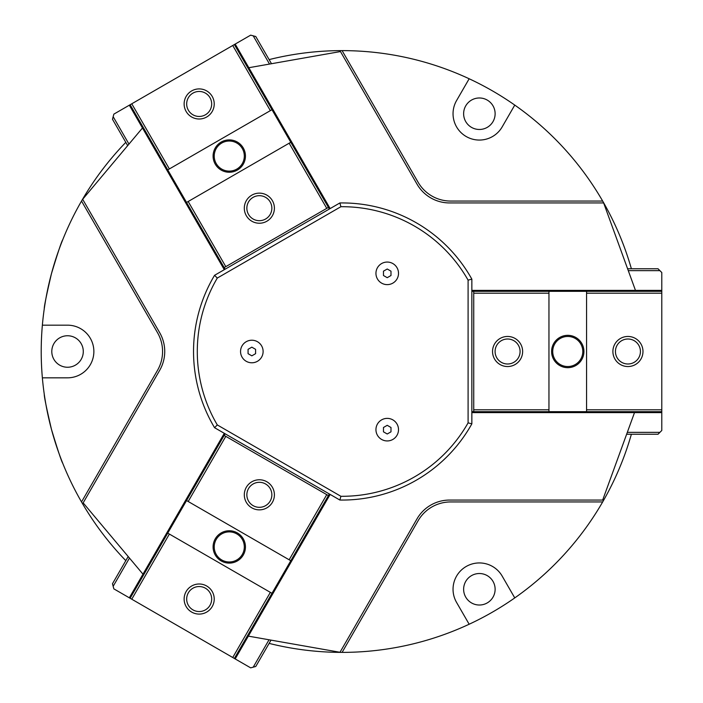 <?xml version="1.0" encoding="UTF-8"?>
<svg xmlns="http://www.w3.org/2000/svg" width="703" height="703" viewBox="0 0 703 703"><rect width="100%" height="100%" fill="white"/><g stroke="black" fill="none" stroke-linecap="round" stroke-linejoin="round"><path stroke-width="1.05" d="M51.468 273.625C57.769 252.852 61.53 241.524 62.769 239.661C61.53 241.524 57.769 252.852 51.468 273.625C57.769 252.852 61.53 241.524 62.769 239.661C61.53 241.524 57.769 252.852 51.468 273.625C46.53 294.768 44.14 306.455 44.271 308.687C44.14 306.455 46.53 294.768 51.468 273.625C46.53 294.768 44.14 306.455 44.271 308.687C44.14 306.455 46.53 294.768 51.468 273.625M339.874 202.956L340.902 206.708L217.297 278.063A144.8 144.8 0 0 0 217.297 424.937L340.902 496.292L339.874 500.044A148.561 148.561 0 0 0 471.854 423.847L471.854 279.153A148.561 148.561 0 0 0 339.874 202.956L214.564 275.304A148.561 148.561 0 0 0 214.564 427.696L339.874 500.044M217.297 278.063L214.564 275.304M263.115 351.5A11.283 11.283 0 0 1 251.832 362.783A11.283 11.283 0 0 1 240.549 351.5A11.283 11.283 0 0 1 251.832 340.217A11.283 11.283 0 0 1 263.115 351.5M398.513 273.344A11.283 11.283 0 0 1 387.23 284.627A11.283 11.283 0 0 1 375.947 273.344A11.283 11.283 0 0 1 387.23 262.061A11.283 11.283 0 0 1 398.513 273.344M398.513 429.656A11.283 11.283 0 0 1 387.23 440.939A11.283 11.283 0 0 1 375.947 429.656A11.283 11.283 0 0 1 387.23 418.373A11.283 11.283 0 0 1 398.513 429.656M83.288 351.5A15.747 15.747 0 0 0 67.541 335.753A15.747 15.747 0 0 0 51.794 351.5A15.747 15.747 0 0 0 67.541 367.247A15.747 15.747 0 0 0 83.288 351.5M471.502 575.634A15.747 15.747 0 0 0 465.738 597.146A15.747 15.747 0 0 0 487.249 602.91A15.747 15.747 0 0 0 493.014 581.399A15.747 15.747 0 0 0 471.502 575.634M471.502 127.366A15.747 15.747 0 0 0 493.014 121.601A15.747 15.747 0 0 0 487.249 100.09A15.747 15.747 0 0 0 465.738 105.854A15.747 15.747 0 0 0 471.502 127.366M42.365 325.173L67.541 325.173A26.327 26.327 0 0 1 93.868 351.5A26.327 26.327 0 0 1 67.541 377.827L42.365 377.827A300.884 300.884 0 0 1 125.802 142.349L112.48 119.273L113.165 116.698L128.974 144.089M269.521 64.07L253.221 35.835L255.787 36.53L269.117 59.606A300.884 300.884 0 0 1 631.382 268.757L658.026 268.757L659.906 270.637L628.28 270.637M51.468 429.375C46.53 408.232 44.14 396.545 44.271 394.313C44.14 396.545 46.53 408.232 51.468 429.375C46.53 408.232 44.14 396.545 44.271 394.313C44.14 396.545 46.53 408.232 51.468 429.375C57.769 450.148 61.53 461.476 62.769 463.339C61.53 461.476 57.769 450.148 51.468 429.375C57.769 450.148 61.53 461.476 62.769 463.339C61.53 461.476 57.769 450.148 51.468 429.375M514.763 105.09L502.179 126.892A26.327 26.327 0 0 1 466.212 136.531A26.327 26.327 0 0 1 456.572 100.564L469.165 78.762M469.165 624.238L456.572 602.436A26.327 26.327 0 0 1 466.212 566.469A26.327 26.327 0 0 1 502.179 576.109L514.763 597.91A300.884 300.884 0 0 1 342.097 652.384L418.1 520.747A37.611 37.611 0 0 1 450.667 501.942L602.673 501.942A300.884 300.884 0 0 1 514.763 597.91M81.522 201.058L157.525 332.695A37.611 37.611 0 0 1 157.525 370.305L81.522 501.942A300.884 300.884 0 0 1 42.365 377.827M602.673 201.058L450.667 201.058A37.611 37.611 0 0 1 418.1 182.253L342.097 50.616M129.457 558.068L113.165 586.302L112.48 583.727L125.802 560.651A300.884 300.884 0 0 1 81.522 501.942M125.802 560.651L128.174 556.539M127.691 145.626L125.802 142.349M627.313 432.363L659.906 432.363L658.026 434.243L631.382 434.243A300.884 300.884 0 0 1 602.673 501.942M342.097 652.384A300.884 300.884 0 0 1 269.117 643.394L255.787 666.47L253.221 667.165L269.038 639.774M387.23 425.315L390.991 427.486L390.991 431.827L387.23 433.997L383.469 431.827L383.469 427.486L387.23 425.315M387.23 269.003L390.991 271.173L390.991 275.514L387.23 277.685L383.469 275.514L383.469 271.173L387.23 269.003M251.832 347.159L255.593 349.329L255.593 353.671L251.832 355.841L248.071 353.671L248.071 349.329L251.832 347.159M214.564 427.696L217.297 424.937M224.292 433.312L142.973 574.166L83.156 502.882L159.695 370.305A37.611 37.611 0 0 0 159.695 332.695L82.664 199.283L142.481 127.99L224.292 269.688M330.146 208.571L248.827 67.716L340.472 51.556L417.011 184.133A37.611 37.611 0 0 0 449.586 202.939L603.64 202.939L635.468 290.383L471.854 290.383M471.854 423.847L468.093 422.863L468.093 280.137A144.8 144.8 0 0 0 340.902 206.708M468.093 280.137L471.854 279.153M471.854 412.617L634.501 412.617L602.673 500.061L449.586 500.061A37.611 37.611 0 0 0 417.011 518.867L339.988 652.279L248.344 636.127L330.146 494.429M340.902 496.292A144.8 144.8 0 0 0 468.093 422.863M271.007 640.117L269.117 643.394M631.382 434.243L626.628 434.243M269.117 59.606L271.49 63.718M627.594 268.757L631.382 268.757M471.854 411.677L661.787 411.677L661.787 412.617L634.501 412.617M495.088 351.5A12.496 12.496 0 0 0 507.584 363.996A12.496 12.496 0 0 0 520.079 351.5A12.496 12.496 0 0 0 507.584 339.004A12.496 12.496 0 0 0 495.088 351.5M522.628 351.5A15.044 15.044 0 0 1 507.584 366.544A15.044 15.044 0 0 1 492.539 351.5A15.044 15.044 0 0 1 507.584 336.456A15.044 15.044 0 0 1 522.628 351.5M615.441 351.5A12.496 12.496 0 0 0 627.937 363.996A12.496 12.496 0 0 0 640.433 351.5A12.496 12.496 0 0 0 627.937 339.004A12.496 12.496 0 0 0 615.441 351.5M642.981 351.5A15.044 15.044 0 0 1 627.937 366.544A15.044 15.044 0 0 1 612.893 351.5A15.044 15.044 0 0 1 627.937 336.456A15.044 15.044 0 0 1 642.981 351.5M552.716 351.5A15.044 15.044 0 0 0 567.76 366.544A15.044 15.044 0 0 0 582.805 351.5A15.044 15.044 0 0 0 567.76 336.456A15.044 15.044 0 0 0 552.716 351.5M583.929 351.5A16.169 16.169 0 0 1 567.76 367.669A16.169 16.169 0 0 1 551.591 351.5A16.169 16.169 0 0 1 567.76 335.331A16.169 16.169 0 0 1 583.929 351.5M635.468 290.383L661.787 290.383L661.787 272.518L659.906 270.637M659.906 432.363L661.787 430.482L661.787 412.617M661.787 290.383L661.787 293.204L586.566 293.204L586.566 291.323L548.955 291.323L548.955 293.204L473.734 293.204L473.734 291.323L548.955 291.323M586.566 291.323L661.787 291.323M473.734 291.323L471.854 291.323M586.566 411.677L586.566 409.796L661.787 409.796L661.787 411.677M473.734 411.677L473.734 409.796L548.955 409.796L548.955 411.677M473.734 293.204L473.734 409.796M548.955 293.204L548.955 409.796M586.566 293.204L586.566 409.796M661.787 293.204L661.787 409.796M329.338 209.037L234.371 44.553L235.18 44.078L248.827 67.716M265.602 219.011A12.496 12.496 0 0 0 270.18 201.937A12.496 12.496 0 0 0 253.106 197.358A12.496 12.496 0 0 0 248.528 214.433A12.496 12.496 0 0 0 265.602 219.011M251.832 195.153A15.044 15.044 0 0 1 272.386 200.663A15.044 15.044 0 0 1 266.876 221.217A15.044 15.044 0 0 1 246.322 215.707A15.044 15.044 0 0 1 251.832 195.153M205.425 114.782A12.496 12.496 0 0 0 210.004 97.708A12.496 12.496 0 0 0 192.93 93.13A12.496 12.496 0 0 0 188.351 110.204A12.496 12.496 0 0 0 205.425 114.782M191.655 90.924A15.044 15.044 0 0 1 212.209 96.434A15.044 15.044 0 0 1 206.7 116.988A15.044 15.044 0 0 1 186.146 111.478A15.044 15.044 0 0 1 191.655 90.924M236.788 169.098A15.044 15.044 0 0 0 242.298 148.544A15.044 15.044 0 0 0 221.744 143.043A15.044 15.044 0 0 0 216.234 163.588A15.044 15.044 0 0 0 236.788 169.098M221.181 142.068A16.169 16.169 0 0 1 243.273 147.982A16.169 16.169 0 0 1 237.35 170.073A16.169 16.169 0 0 1 215.259 164.159A16.169 16.169 0 0 1 221.181 142.068M142.481 127.99L129.326 105.195L113.851 114.132L113.165 116.698M253.221 35.835L250.655 35.15L235.18 44.078M129.326 105.195L131.769 103.789L169.379 168.931L167.745 169.871L186.55 202.446L188.184 201.506L225.795 266.648L224.16 267.588L186.55 202.446M167.745 169.871L130.134 104.729M224.16 267.588L225.101 269.214M271.982 109.694L270.347 110.635L232.737 45.493L234.371 44.553M328.398 207.411L326.763 208.352L289.153 143.21L290.787 142.27M225.795 266.648L326.763 208.352M188.184 201.506L289.153 143.21M169.379 168.931L270.347 110.635M131.769 103.789L232.737 45.493M225.101 433.786L130.134 598.271L129.326 597.805L142.973 574.166M265.602 483.989A12.496 12.496 0 0 0 248.528 488.567A12.496 12.496 0 0 0 253.106 505.642A12.496 12.496 0 0 0 270.18 501.063A12.496 12.496 0 0 0 265.602 483.989M251.832 507.847A15.044 15.044 0 0 1 246.322 487.293A15.044 15.044 0 0 1 266.876 481.783A15.044 15.044 0 0 1 272.386 502.337A15.044 15.044 0 0 1 251.832 507.847M205.425 588.218A12.496 12.496 0 0 0 188.351 592.796A12.496 12.496 0 0 0 192.93 609.87A12.496 12.496 0 0 0 210.004 605.292A12.496 12.496 0 0 0 205.425 588.218M191.655 612.076A15.044 15.044 0 0 1 186.146 591.522A15.044 15.044 0 0 1 206.7 586.012A15.044 15.044 0 0 1 212.209 606.566A15.044 15.044 0 0 1 191.655 612.076M236.788 533.902A15.044 15.044 0 0 0 216.234 539.412A15.044 15.044 0 0 0 221.744 559.957A15.044 15.044 0 0 0 242.298 554.456A15.044 15.044 0 0 0 236.788 533.902M221.181 560.932A16.169 16.169 0 0 1 215.259 538.841A16.169 16.169 0 0 1 237.35 532.927A16.169 16.169 0 0 1 243.273 555.019A16.169 16.169 0 0 1 221.181 560.932M248.344 636.127L235.18 658.922L250.655 667.85L253.221 667.165M113.165 586.302L113.851 588.868L129.326 597.805M235.18 658.922L232.737 657.507L270.347 592.365L271.982 593.306L290.787 560.73L289.153 559.79L326.763 494.648L328.398 495.589L290.787 560.73M271.982 593.306L234.371 658.447M328.398 495.589L329.338 493.963M167.745 533.129L169.379 534.069L131.769 599.211L130.134 598.271M224.16 435.412L225.795 436.352L188.184 501.494L186.55 500.554M326.763 494.648L225.795 436.352M289.153 559.79L188.184 501.494M270.347 592.365L169.379 534.069M232.737 657.507L131.769 599.211"/></g></svg>
